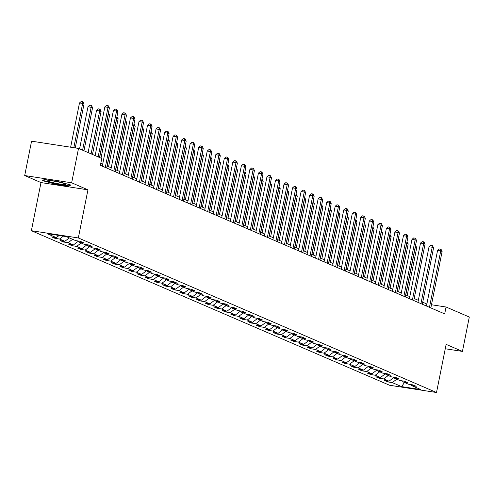 <?xml version="1.0" encoding="UTF-8"?>
<svg xmlns="http://www.w3.org/2000/svg" width="494" height="494" viewBox="0 0 494 494"><rect width="100%" height="100%" fill="white"/><g stroke="black" fill="none" stroke-linecap="round" stroke-linejoin="round"><path stroke-width="0.74" d="M31.381 230.698L389.568 385.252L436.517 392.508L78.33 237.954L31.381 230.698L40.996 182.57L87.944 189.826L71.649 182.792L24.7 175.543L40.996 182.57M24.7 175.543L31.567 141.167L78.521 148.422L71.649 182.792M410.946 384.573L411.588 385.579L416.22 386.296L412.935 384.882L408.303 384.165L403.055 381.899L407.686 382.615L404.407 381.201L399.776 380.485L394.527 378.219L399.158 378.935L395.873 377.521L391.242 376.805L385.993 374.538L390.624 375.255L387.345 373.834L382.714 373.124L377.465 370.858L382.097 371.574L378.812 370.154L374.18 369.438L368.932 367.178L373.563 367.888L370.284 366.474L365.653 365.758L360.398 363.491L365.035 364.208L361.75 362.794L357.119 362.077L351.87 359.811L356.501 360.527L353.222 359.113L348.591 358.397L343.336 356.131L347.974 356.847L344.689 355.433L340.057 354.717L334.809 352.45L339.44 353.167L336.161 351.753L331.53 351.036L326.275 348.77L330.906 349.486L327.627 348.072L322.996 347.356L317.747 345.09L322.378 345.806L319.099 344.386L314.468 343.676L309.213 341.41L313.844 342.126L310.565 340.706L305.934 339.989L300.685 337.729L305.317 338.446L302.038 337.025L297.4 336.309L292.152 334.049L296.783 334.759L293.504 333.345L288.873 332.629L283.624 330.363L288.255 331.079L284.976 329.665L280.339 328.948L275.09 326.682L279.721 327.399L276.442 325.984L271.811 325.268L266.562 323.002L271.194 323.718L267.909 322.304L263.277 321.588L258.029 319.322L262.66 320.038L259.381 318.624L254.75 317.908L249.501 315.641L254.132 316.358L250.847 314.944L246.216 314.227L240.967 311.961L245.598 312.677L242.319 311.257L237.688 310.547L232.439 308.281L237.071 308.997L233.786 307.577L229.154 306.86L223.906 304.6L228.537 305.311L225.258 303.896L220.627 303.18L215.378 300.914L220.009 301.63L216.724 300.216L212.093 299.5L206.844 297.234L211.475 297.95L208.196 296.536L203.565 295.82L198.316 293.553L202.948 294.27L199.662 292.856L195.031 292.139L189.782 289.873L194.414 290.589L191.135 289.175L186.504 288.459L181.255 286.193L185.886 286.909L182.601 285.495L177.97 284.779L172.721 282.512L177.352 283.229L174.073 281.815L169.442 281.098L164.193 278.832L168.825 279.548L165.539 278.128L160.908 277.418L155.659 275.152L160.291 275.868L157.012 274.448L152.38 273.732L147.126 271.472L151.763 272.182L148.478 270.768L143.847 270.051L138.598 267.785L143.229 268.501L139.95 267.087L135.319 266.371L130.064 264.105L134.701 264.821L131.416 263.407L126.785 262.691L121.536 260.424L126.168 261.141L122.889 259.727L118.257 259.01L113.003 256.744L117.634 257.46L114.355 256.046L109.724 255.33L104.475 253.064L109.106 253.78L105.827 252.366L101.196 251.65L95.941 249.384L100.572 250.1L97.293 248.68L92.662 247.969L87.413 245.703L92.045 246.42L88.766 244.999L84.128 244.283L78.879 242.023L83.511 242.739L80.232 241.319L75.601 240.603L66.301 236.595L47.016 233.613L56.31 237.626L51.679 236.91L54.964 238.324L55.137 237.441M411.588 385.579L420.882 389.593L401.597 386.611L392.298 382.603L387.666 381.887L387.839 381.004M54.964 238.324L59.595 239.04L64.844 241.307L60.212 240.59L63.491 242.004L68.123 242.721L73.371 244.987L68.74 244.271L72.025 245.685L76.656 246.401L81.905 248.667L77.274 247.951L80.553 249.371L85.184 250.081L90.433 252.348L85.802 251.631L89.087 253.052L93.718 253.768L98.967 256.028L94.335 255.318L97.614 256.732L102.246 257.448L107.501 259.714L102.863 258.998L106.148 260.412L110.78 261.128L116.028 263.395L111.397 262.678L114.676 264.092L119.307 264.809L124.562 267.075L119.931 266.359L123.21 267.773L127.841 268.489L133.09 270.755L128.459 270.039L131.737 271.453L136.369 272.169L141.624 274.436L136.992 273.719L140.271 275.133L144.903 275.85L150.151 278.116L145.52 277.4L148.799 278.814L153.43 279.53L158.685 281.796L154.054 281.08L157.333 282.5L161.964 283.21L167.213 285.476L162.582 284.76L165.861 286.18L170.498 286.897L175.747 289.157L171.115 288.447L174.394 289.861L179.026 290.577L184.274 292.843L179.643 292.127L182.922 293.541L187.559 294.257L192.808 296.524L188.177 295.807L191.456 297.221L196.087 297.938L201.336 300.204L196.705 299.488L199.99 300.902L204.621 301.618L209.87 303.884L205.238 303.168L208.517 304.582L213.149 305.298L218.397 307.564L213.766 306.848L217.051 308.262L221.683 308.978L226.931 311.245L222.3 310.528L225.579 311.949L230.21 312.659L235.459 314.925L230.828 314.209L234.113 315.629L238.744 316.345L243.993 318.605L239.362 317.889L242.64 319.309L247.272 320.026L252.52 322.286L247.889 321.575L251.174 322.99L255.806 323.706L261.054 325.972L256.423 325.256L259.702 326.67L264.333 327.386L269.582 329.652L264.951 328.936L268.236 330.35L272.867 331.066L278.116 333.333L273.485 332.616L276.764 334.03L281.395 334.747L286.644 337.013L282.012 336.297L285.297 337.711L289.929 338.427L295.177 340.693L290.546 339.977L293.825 341.391L298.456 342.107L303.705 344.374L299.074 343.657L302.359 345.078L306.99 345.788L312.239 348.054L307.608 347.338L310.887 348.758L315.518 349.474L320.773 351.734L316.135 351.024L319.42 352.438L324.052 353.154L329.3 355.421L324.669 354.704L327.948 356.118L332.579 356.835L337.834 359.101L333.197 358.385L336.482 359.799L341.113 360.515L346.362 362.781L341.731 362.065L345.01 363.479L349.641 364.195L354.896 366.462L350.265 365.745L353.543 367.159L358.175 367.876L363.423 370.142L358.792 369.426L362.071 370.84L366.702 371.556L371.957 373.822L367.326 373.106L370.605 374.52L375.236 375.236L380.485 377.502L375.854 376.786L379.133 378.206L383.77 378.917L389.019 381.183L384.388 380.466L387.666 381.887M78.521 148.422L101.764 158.451L100.387 165.323L444.686 313.888L446.057 307.009L431.472 304.755M402.419 380.893L403.055 381.899M389.019 381.183L393.996 377.385M383.77 378.917L388.235 375.508M393.885 377.212L394.527 378.219M380.485 377.502L385.462 373.699M375.236 375.236L379.707 371.821M385.357 373.532L385.993 374.538M371.957 373.822L376.934 370.018M366.702 371.556L371.173 368.141M376.823 369.852L377.465 370.858M363.423 370.142L368.401 366.338M358.175 367.876L362.645 364.461M368.296 366.165L368.932 367.178M354.896 366.462L359.873 362.658M349.641 364.195L354.112 360.781M359.762 362.485L360.398 363.491M346.362 362.781L351.339 358.977M341.113 360.515L345.584 357.1M351.234 358.805L351.87 359.811M337.834 359.101L342.811 355.297M332.579 356.835L337.05 353.42M342.7 355.124L343.336 356.131M329.3 355.421L334.277 351.617M324.052 353.154L328.522 349.74M334.172 351.444L334.809 352.45M320.773 351.734L325.75 347.937M315.518 349.474L319.989 346.059M325.639 347.764L326.275 348.77M312.239 348.054L317.216 344.256M306.99 345.788L311.461 342.379M317.111 344.083L317.747 345.09M303.705 344.374L308.688 340.57M298.456 342.107L302.927 338.693M308.577 340.403L309.213 341.41M295.177 340.693L300.154 336.889M289.929 338.427L294.399 335.012M300.049 336.717L300.685 337.729M286.644 337.013L291.627 333.209M281.395 334.747L285.865 331.332M291.516 333.036L292.152 334.049M278.116 333.333L283.093 329.529M272.867 331.066L277.338 327.652M282.988 329.356L283.624 330.363M269.582 329.652L274.565 325.849M264.333 327.386L268.804 323.971M274.454 325.676L275.09 326.682M261.054 325.972L266.031 322.168M255.806 323.706L260.276 320.291M265.926 321.995L266.562 323.002M252.52 322.286L257.504 318.488M247.272 320.026L251.742 316.611M257.393 318.315L258.029 319.322M243.993 318.605L248.97 314.808M238.744 316.345L243.215 312.93M248.859 314.635L249.501 315.641M235.459 314.925L240.442 311.121M230.21 312.659L234.681 309.25M240.331 310.954L240.967 311.961M226.931 311.245L231.908 307.441M221.683 308.978L226.153 305.564M231.797 307.274L232.439 308.281M218.397 307.564L223.381 303.761M213.149 305.298L217.619 301.883M223.269 303.588L223.906 304.6M209.87 303.884L214.847 300.08M204.621 301.618L209.092 298.203M214.736 299.907L215.378 300.914M201.336 300.204L206.313 296.4M196.087 297.938L200.558 294.523M206.208 296.227L206.844 297.234M192.808 296.524L197.785 292.72M187.559 294.257L192.024 290.843M197.674 292.547L198.316 293.553M184.274 292.843L189.251 289.039M179.026 290.577L183.496 287.162M189.146 288.867L189.782 289.873M175.747 289.157L180.724 285.359M170.498 286.897L174.962 283.482M180.613 285.186L181.255 286.193M167.213 285.476L172.19 281.679M161.964 283.21L166.435 279.802M172.085 281.506L172.721 282.512M158.685 281.796L163.662 277.992M153.43 279.53L157.901 276.115M163.551 277.826L164.193 278.832M150.151 278.116L155.128 274.312M144.903 275.85L149.373 272.435M155.023 274.145L155.659 275.152M141.624 274.436L146.601 270.632M136.369 272.169L140.839 268.755M146.49 270.459L147.126 271.472M133.09 270.755L138.067 266.951M127.841 268.489L132.312 265.074M137.962 266.779L138.598 267.785M124.562 267.075L129.539 263.271M119.307 264.809L123.778 261.394M129.428 263.098L130.064 264.105M116.028 263.395L121.005 259.591M110.78 261.128L115.25 257.714M120.9 259.418L121.536 260.424M107.501 259.714L112.478 255.911M102.246 257.448L106.716 254.033M112.366 255.738L113.003 256.744M98.967 256.028L103.944 252.23M93.718 253.768L98.189 250.353M103.839 252.057L104.475 253.064M90.433 252.348L95.416 248.55M85.184 250.081L89.655 246.673M95.305 248.377L95.941 249.384M81.905 248.667L86.882 244.863M76.656 246.401L81.127 242.986M86.777 244.697L87.413 245.703M73.371 244.987L78.355 241.183M68.123 242.721L72.593 239.306M78.243 241.016L78.879 242.023M64.844 241.307L69.314 237.892M59.595 239.04L63.386 236.144M56.31 237.626L59.119 235.484M445.261 348.758L462.433 351.413L469.3 317.037L446.057 307.009M462.433 351.413L446.138 344.38L436.517 392.508M87.944 189.826L78.33 237.954M426.865 304.001L422.716 302.211M418.338 300.321L414.182 298.53M409.804 296.641L405.654 294.844M401.276 292.961L397.12 291.164M392.742 289.274L388.593 287.483M384.215 285.594L380.059 283.803M375.681 281.913L371.531 280.123M367.153 278.233L362.997 276.442M358.619 274.553L354.47 272.762M350.092 270.873L345.936 269.082M341.558 267.192L337.402 265.402M333.03 263.512L328.874 261.715M324.496 259.832L320.34 258.035M315.962 256.145L311.813 254.354M307.435 252.465L303.279 250.674M298.901 248.785L294.751 246.994M290.373 245.104L286.217 243.314M281.839 241.424L277.69 239.633M273.312 237.744L269.156 235.953M264.778 234.063L260.628 232.273M256.25 230.383L252.094 228.586M247.716 226.703L243.567 224.906M239.189 223.016L235.033 221.226M230.655 219.336L226.505 217.545M222.127 215.656L217.971 213.865M213.593 211.975L209.444 210.185M205.066 208.295L200.91 206.504M196.532 204.615L192.382 202.824M188.004 200.935L183.848 199.144M179.47 197.254L175.321 195.457M170.943 193.568L166.787 191.777M162.409 189.887L158.259 188.097M153.881 186.207L149.725 184.416M145.347 182.527L141.198 180.736M136.819 178.847L132.664 177.056M128.286 175.166L124.13 173.375M119.758 171.486L115.602 169.695M111.224 167.806L107.068 166.009M102.69 164.125L100.788 163.304M401.597 386.611L404.481 382.517M392.298 382.603L396.768 379.188M63.491 242.004L63.67 241.128M72.025 245.685L72.198 244.808M80.553 249.371L80.732 248.488M89.087 253.052L89.26 252.168M97.614 256.732L97.793 255.849M106.148 260.412L106.321 259.529M114.676 264.092L114.855 263.209M123.21 267.773L123.383 266.89M131.737 271.453L131.917 270.57M140.271 275.133L140.444 274.256M148.799 278.814L148.978 277.937M157.333 282.5L157.506 281.617M165.861 286.18L166.04 285.297M174.394 289.861L174.573 288.978M182.922 293.541L183.101 292.658M191.456 297.221L191.635 296.338M199.99 300.902L200.163 300.019M208.517 304.582L208.696 303.705M217.051 308.262L217.224 307.385M225.579 311.949L225.758 311.066M234.113 315.629L234.286 314.746M242.64 319.309L242.82 318.426M251.174 322.99L251.347 322.107M259.702 326.67L259.881 325.787M268.236 330.35L268.409 329.467M276.764 334.03L276.943 333.147M285.297 337.711L285.47 336.834M293.825 341.391L294.004 340.514M302.359 345.078L302.532 344.195M310.887 348.758L311.066 347.875M319.42 352.438L319.593 351.555M327.948 356.118L328.127 355.235M336.482 359.799L336.655 358.916M345.01 363.479L345.189 362.596M353.543 367.159L353.716 366.276M362.071 370.84L362.25 369.963M370.605 374.52L370.778 373.643M379.133 378.206L379.312 377.323M42.515 180.643L54.859 184.009L68.999 186.195L70.79 185.009L58.446 181.638L44.306 179.458L42.515 180.643M69.135 185.509L68.999 186.195M54.927 183.688L54.859 184.009M98.145 156.888L108.038 107.365L109.402 107.958L99.51 157.475M95.132 155.585L104.864 106.877L108.038 107.365L107.853 105.611L108.402 105.846L109.402 107.958M104.864 106.877L106.587 105.413L107.853 105.611M75.261 147.916L84.023 104.036L82.659 103.444L79.485 102.956L70.648 147.206M79.485 102.956L81.207 101.492L82.473 101.69L82.659 103.444L73.816 147.694M82.473 101.69L83.023 101.925L84.023 104.036M55.661 183.243A9.158 0.889 -168.7 0 0 65.585 184.176A9.158 0.889 -168.7 0 0 57.755 181.86A9.158 0.889 -168.7 0 0 47.887 180.637A9.158 0.889 -168.7 0 0 55.661 183.243M70.154 184.836L68.672 185.812L54.97 183.7L43.009 180.434L44.454 179.476M105.302 167.441L116.572 111.051L117.936 111.638L106.667 168.034M102.289 166.145L113.398 110.557L116.572 111.051L116.386 109.291L116.93 109.526L117.936 111.638M113.398 110.557L115.114 109.094L116.386 109.291M113.83 171.122L125.099 114.732L126.464 115.318L115.201 171.714M110.823 169.825L121.925 114.238L125.099 114.732L124.914 112.972L125.464 113.206L126.464 115.318M121.925 114.238L123.648 112.774L124.914 112.972M83.955 150.763L92.557 107.717L88.018 106.636L79.577 148.873M88.018 106.636L89.735 105.173L91.007 105.37L91.192 107.13L82.591 150.176M91.007 105.37L91.551 105.605L92.557 107.717M92.489 154.443L101.091 111.397L96.546 110.316L88.111 152.56M96.546 110.316L98.269 108.853L99.535 109.05L99.72 110.81L91.118 153.856M99.535 109.05L100.084 109.285L101.091 111.397M122.364 174.802L133.633 118.412L134.998 118.998L123.728 175.395M119.35 173.505L130.459 117.918L133.633 118.412L133.448 116.652L133.991 116.887L134.998 118.998M130.459 117.918L132.176 116.454L133.448 116.652M130.891 178.488L142.161 122.092L143.532 122.679L132.262 179.075M127.884 177.185L138.987 121.604L142.161 122.092L141.976 120.332L142.525 120.567L143.532 122.679M138.987 121.604L140.71 120.141L141.976 120.332M139.425 182.169L150.695 125.772L152.059 126.365L140.79 182.755M136.412 180.866L147.521 125.285L150.695 125.772L150.509 124.013L151.053 124.253L152.059 126.365M147.521 125.285L149.237 123.821L150.509 124.013M101.017 158.129L109.619 115.077L108.254 114.491L99.652 157.537M108.421 112.885L109.619 115.077M108.198 113.991L108.106 114.466M108.581 166.663L118.152 118.758L116.782 118.171L107.21 166.07M116.955 116.565L118.152 118.758M116.732 117.671L116.633 118.146M117.109 170.344L126.68 122.444L125.315 121.851L115.744 169.751M125.482 120.246L126.68 122.444M125.26 121.351L125.167 121.827M125.643 174.024L135.214 126.124L133.843 125.532L124.272 173.431M134.016 123.926L135.214 126.124M133.794 125.031L133.695 125.507M134.17 177.704L143.742 129.805L142.377 129.212L132.806 177.118M142.544 127.606L143.742 129.805M142.321 128.718L142.229 129.193M142.704 181.384L152.276 133.485L150.905 132.892L141.333 180.798M151.078 131.287L152.276 133.485M150.855 132.398L150.756 132.874M151.232 185.065L160.803 137.165L159.439 136.579L149.867 184.478M159.605 134.973L160.803 137.165M159.383 136.078L159.29 136.554M159.766 188.745L169.337 140.846L167.966 140.259L158.395 188.158M168.139 138.653L169.337 140.846M167.917 139.759L167.818 140.234M168.293 192.432L177.865 144.526L176.5 143.939L166.929 191.839M176.667 142.334L177.865 144.526M176.444 143.439L176.352 143.915M176.827 196.112L186.399 148.206L185.028 147.62L175.456 195.519M185.201 146.014L186.399 148.206M184.978 147.119L184.88 147.595M185.355 199.792L194.926 151.893L193.562 151.3L183.99 199.199M193.728 149.694L194.926 151.893M193.506 150.8L193.413 151.275M193.889 203.472L203.46 155.573L202.089 154.98L192.518 202.88M202.262 153.375L203.46 155.573M202.04 154.48L201.941 154.955M202.417 207.153L211.988 159.253L210.623 158.66L201.052 206.566M210.79 157.055L211.988 159.253M210.568 158.16L210.475 158.642M210.95 210.833L220.522 162.934L219.151 162.341L209.579 210.246M219.324 160.735L220.522 162.934M219.101 161.847L219.009 162.322M219.478 214.513L229.049 166.614L227.685 166.021L218.113 213.927M227.851 164.422L229.049 166.614M227.629 165.527L227.536 166.003M228.012 218.194L237.583 170.294L236.212 169.708L226.641 217.607M236.385 168.102L237.583 170.294M236.163 169.207L236.07 169.683M236.54 221.874L246.111 173.974L244.746 173.388L235.175 221.287M244.913 171.782L246.111 173.974M244.691 172.888L244.598 173.363M245.073 225.56L254.645 177.655L253.274 177.068L243.703 224.968M253.447 175.463L254.645 177.655M253.224 176.568L253.132 177.043M253.601 229.241L263.172 181.335L261.808 180.748L252.236 228.648M261.974 179.143L263.172 181.335M261.758 180.248L261.659 180.724M147.953 185.849L159.222 129.453L160.593 130.046L149.324 186.436M144.946 184.546L156.048 128.965L159.222 129.453L159.037 127.693L159.587 127.934L160.593 130.046M156.048 128.965L157.771 127.501L159.037 127.693M156.487 189.529L167.756 133.133L169.121 133.726L157.852 190.116M153.473 188.233L164.582 132.645L167.756 133.133L167.571 131.379L168.114 131.614L169.121 133.726M164.582 132.645L166.299 131.182L167.571 131.379M165.015 193.21L176.284 136.813L177.655 137.406L166.385 193.802M162.007 191.913L173.11 136.325L176.284 136.813L176.099 135.06L176.648 135.294L177.655 137.406M173.11 136.325L174.833 134.862L176.099 135.06M173.548 196.89L184.818 140.494L186.182 141.086L174.913 197.483M170.535 195.593L181.644 140.006L184.818 140.494L184.633 138.74L185.176 138.975L186.182 141.086M181.644 140.006L183.36 138.542L184.633 138.74M182.076 200.57L193.345 144.18L194.716 144.767L183.447 201.163M179.069 199.273L190.171 143.686L193.345 144.18L193.16 142.42L193.71 142.655L194.716 144.767M190.171 143.686L191.894 142.223L193.16 142.42M190.61 204.25L201.879 147.86L203.244 148.447L191.975 204.843M187.597 202.954L198.705 147.366L201.879 147.86L201.694 146.101L202.237 146.335L203.244 148.447M198.705 147.366L200.422 145.903L201.694 146.101M199.138 207.931L210.407 151.541L211.778 152.127L200.508 208.524M196.13 206.634L207.239 151.047L210.407 151.541L210.222 149.781L210.771 150.015L211.778 152.127M207.239 151.047L208.956 149.583L210.222 149.781M207.671 211.617L218.941 155.221L220.305 155.808L209.036 212.204M204.658 210.314L215.767 154.733L218.941 155.221L218.756 153.461L219.299 153.696L220.305 155.808M215.767 154.733L217.484 153.27L218.756 153.461M216.199 215.298L227.468 158.901L228.839 159.494L217.57 215.884M213.192 213.995L224.301 158.413L227.468 158.901L227.283 157.141L227.833 157.382L228.839 159.494M224.301 158.413L226.017 156.95L227.283 157.141M224.733 218.978L236.002 162.582L237.367 163.174L226.098 219.564M221.72 217.675L232.828 162.094L236.002 162.582L235.817 160.828L236.367 161.063L237.367 163.174M232.828 162.094L234.545 160.63L235.817 160.828M233.261 222.658L244.53 166.262L245.901 166.855L234.631 223.245M230.253 221.361L241.362 165.774L244.53 166.262L244.345 164.508L244.894 164.743L245.901 166.855M241.362 165.774L243.079 164.311L244.345 164.508M241.794 226.338L253.064 169.942L254.429 170.535L243.159 226.931M238.781 225.042L249.89 169.454L253.064 169.942L252.879 168.188L253.428 168.423L254.429 170.535M249.89 169.454L251.613 167.991L252.879 168.188M250.322 230.019L261.592 173.622L262.962 174.215L251.693 230.612M247.315 228.722L258.424 173.135L261.592 173.622L261.412 171.869L261.956 172.103L262.962 174.215M258.424 173.135L260.14 171.671L261.412 171.869M258.856 233.699L270.125 177.309L271.49 177.896L260.221 234.292M255.843 232.402L266.951 176.815L270.125 177.309L269.94 175.549L270.49 175.784L271.49 177.896M266.951 176.815L268.674 175.351L269.94 175.549M267.39 237.379L278.653 180.989L280.024 181.576L268.755 237.972M264.376 236.083L275.485 180.495L278.653 180.989L278.474 179.229L279.017 179.464L280.024 181.576M275.485 180.495L277.202 179.032L278.474 179.229M275.918 241.066L287.187 184.67L288.552 185.256L277.282 241.652M272.904 239.763L284.013 184.176L287.187 184.67L287.002 182.91L287.551 183.144L288.552 185.256M284.013 184.176L285.736 182.712L287.002 182.91M284.451 244.746L295.715 188.35L297.085 188.936L285.816 245.333M281.438 243.443L292.547 187.862L295.715 188.35L295.536 186.59L296.079 186.831L297.085 188.936M292.547 187.862L294.263 186.399L295.536 186.59M292.979 248.426L304.248 192.03L305.613 192.623L294.344 249.013M289.972 247.124L301.074 191.542L304.248 192.03L304.063 190.27L304.613 190.511L305.613 192.623M301.074 191.542L302.797 190.079L304.063 190.27M301.513 252.107L312.782 195.71L314.147 196.303L302.878 252.693M298.5 250.804L309.608 195.223L312.782 195.71L312.597 193.957L313.14 194.191L314.147 196.303M309.608 195.223L311.325 193.759L312.597 193.957M310.041 255.787L321.31 199.391L322.675 199.984L311.411 256.38M307.033 254.49L318.136 198.903L321.31 199.391L321.125 197.637L321.674 197.872L322.675 199.984M318.136 198.903L319.859 197.439L321.125 197.637M318.574 259.467L329.844 203.071L331.208 203.664L319.939 260.06M315.561 258.171L326.67 202.583L329.844 203.071L329.659 201.317L330.202 201.552L331.208 203.664M326.67 202.583L328.387 201.12L329.659 201.317M327.102 263.148L338.371 206.758L339.736 207.344L328.473 263.74M324.095 261.851L335.198 206.264L338.371 206.758L338.186 204.998L338.736 205.232L339.736 207.344M335.198 206.264L336.92 204.8L338.186 204.998M335.636 266.828L346.905 210.438L348.27 211.024L337.001 267.421M332.623 265.531L343.731 209.944L346.905 210.438L346.72 208.678L347.263 208.913L348.27 211.024M343.731 209.944L345.448 208.48L346.72 208.678M344.164 270.508L355.433 214.118L356.804 214.705L345.534 271.101M341.156 269.211L352.259 213.624L355.433 214.118L355.248 212.358L355.797 212.593L356.804 214.705M352.259 213.624L353.982 212.161L355.248 212.358M352.697 274.195L363.967 217.798L365.332 218.385L354.062 274.781M349.684 272.892L360.793 217.311L363.967 217.798L363.782 216.039L364.325 216.273L365.332 218.385M360.793 217.311L362.51 215.841L363.782 216.039M361.225 277.875L372.495 221.479L373.865 222.072L362.596 278.462M358.218 276.572L369.321 220.991L372.495 221.479L372.309 219.719L372.859 219.96L373.865 222.072M369.321 220.991L371.043 219.527L372.309 219.719M369.759 281.555L381.028 225.159L382.393 225.752L371.124 282.142M366.746 280.252L377.854 224.671L381.028 225.159L380.843 223.399L381.387 223.64L382.393 225.752M377.854 224.671L379.571 223.208L380.843 223.399M378.287 285.236L389.556 228.839L390.927 229.432L379.658 285.822M375.279 283.939L386.382 228.352L389.556 228.839L389.371 227.086L389.92 227.32L390.927 229.432M386.382 228.352L388.105 226.888L389.371 227.086M386.821 288.916L398.09 232.52L399.455 233.112L388.185 289.509M383.807 287.619L394.916 232.032L398.09 232.52L397.905 230.766L398.448 231.001L399.455 233.112M394.916 232.032L396.633 230.568L397.905 230.766M395.348 292.596L406.618 236.2L407.988 236.793L396.719 293.189M392.341 291.299L403.444 235.712L406.618 236.2L406.432 234.446L406.982 234.681L407.988 236.793M403.444 235.712L405.166 234.249L406.432 234.446M403.882 296.277L415.151 239.886L416.516 240.473L405.247 296.869M400.869 294.98L411.977 239.392L415.151 239.886L414.966 238.127L415.51 238.361L416.516 240.473M411.977 239.392L413.694 237.929L414.966 238.127M412.41 299.957L423.679 243.567L425.05 244.153L413.781 300.55M409.403 298.66L420.511 243.073L423.679 243.567L423.494 241.807L424.043 242.041L425.05 244.153M420.511 243.073L422.228 241.609L423.494 241.807M262.135 232.921L271.706 185.022L270.342 184.429L260.764 232.328M270.508 182.823L271.706 185.022M270.286 183.929L270.193 184.404M270.663 236.601L280.234 188.702L278.869 188.109L269.298 236.008M279.036 186.504L280.234 188.702M278.82 187.609L278.721 188.084M279.196 240.282L288.768 192.382L287.403 191.789L277.826 239.695M287.57 190.184L288.768 192.382M287.347 191.295L287.255 191.771M287.724 243.962L297.295 196.062L295.931 195.47L286.359 243.375M296.097 193.864L297.295 196.062M295.881 194.976L295.783 195.451M296.258 247.642L305.829 199.743L304.465 199.15L294.893 247.056M304.631 197.551L305.829 199.743M304.409 198.656L304.316 199.131M304.786 251.323L314.363 203.423L312.992 202.836L303.421 250.736M313.159 201.231L314.363 203.423M312.943 202.336L312.844 202.812M313.32 255.009L322.891 207.103L321.526 206.517L311.955 254.416M321.693 204.911L322.891 207.103M321.471 206.017L321.378 206.492M321.847 258.689L331.425 210.784L330.054 210.197L320.483 258.096M330.22 208.592L331.425 210.784M330.004 209.697L329.906 210.172M330.381 262.37L339.952 214.464L338.588 213.877L329.016 261.777M338.754 212.272L339.952 214.464M338.532 213.377L338.439 213.853M338.915 266.05L348.486 218.15L347.115 217.558L337.544 265.457M347.288 215.952L348.486 218.15M347.066 217.057L346.967 217.533M347.443 269.73L357.014 221.831L355.649 221.238L346.078 269.137M355.816 219.632L357.014 221.831M355.594 220.738L355.501 221.213M355.976 273.41L365.548 225.511L364.177 224.918L354.606 272.824M364.35 223.313L365.548 225.511M364.127 224.424L364.029 224.9M364.504 277.091L374.075 229.191L372.711 228.599L363.139 276.504M372.877 226.993L374.075 229.191M372.655 228.105L372.562 228.58M373.038 280.771L382.609 232.872L381.238 232.285L371.667 280.184M381.411 230.679L382.609 232.872M381.189 231.785L381.09 232.26M381.566 284.451L391.137 236.552L389.772 235.965L380.201 283.865M389.939 234.36L391.137 236.552M389.717 235.465L389.624 235.941M390.099 288.138L399.671 240.232L398.3 239.646L388.729 287.545M398.473 238.04L399.671 240.232M398.25 239.145L398.152 239.621M420.944 303.637L432.213 247.247L433.578 247.834L422.308 304.23M417.93 302.34L429.039 246.753L432.213 247.247L432.028 245.487L432.571 245.722L433.578 247.834M429.039 246.753L430.756 245.29L432.028 245.487M398.627 291.818L408.198 243.913L406.834 243.326L397.262 291.225M407 241.72L408.198 243.913M406.778 242.826L406.686 243.301M429.471 307.324L440.741 250.927L442.111 251.514L430.842 307.91M426.464 306.021L437.573 250.439L440.741 250.927L440.555 249.167L441.105 249.402L442.111 251.514M437.573 250.439L439.29 248.976L440.555 249.167M407.161 295.498L416.732 247.599L415.361 247.006L405.79 294.906M415.534 245.401L416.732 247.599M415.312 246.506L415.213 246.981"/></g></svg>

